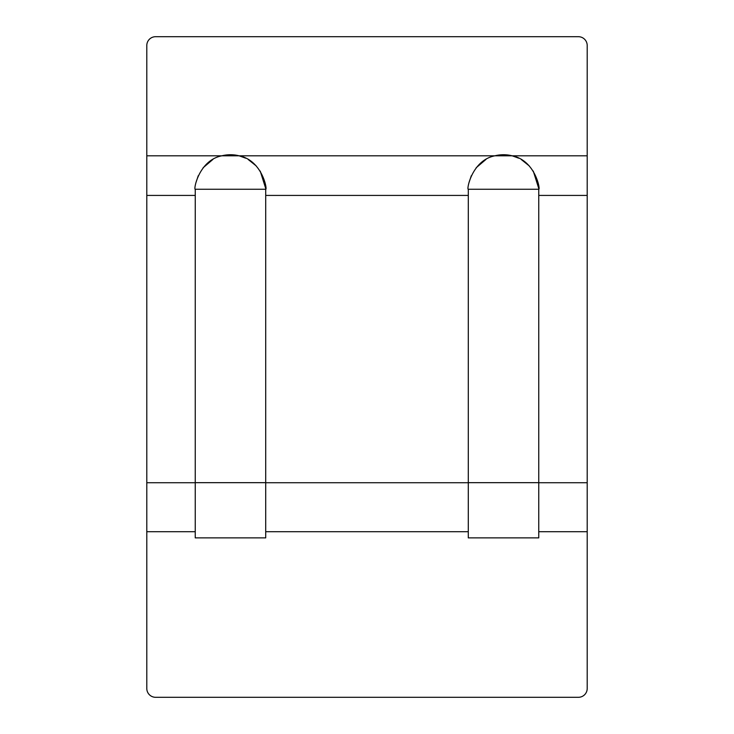 <?xml version="1.0" encoding="UTF-8"?>
<svg xmlns="http://www.w3.org/2000/svg" width="734" height="734" viewBox="0 0 734 734"><rect width="100%" height="100%" fill="white"/><g stroke="black" fill="none" stroke-linecap="round" stroke-linejoin="round"><path stroke-width="1.1" d="M587.2 531.71L587.2 45.508A8.808 8.808 0 0 0 578.392 36.7L155.608 36.7A8.808 8.808 0 0 0 146.8 45.508L146.8 688.492A8.808 8.808 0 0 0 155.608 697.3L578.392 697.3A8.808 8.808 0 0 0 587.2 688.492L587.2 531.71L538.756 531.71M195.244 531.71L146.8 531.71M468.292 531.71L265.708 531.71M196.143 182.05L198.244 175.738M203.125 167.747L212.924 159.416M469.191 182.05L471.292 175.738M476.173 167.747L485.972 159.416M587.2 155.81L494.872 155.81C471.705 160.287 466.402 190.134 468.301 189.253L538.747 189.253L538.756 189.959L538.747 189.253C540.609 190.189 535.471 160.397 512.176 155.81A35.232 35.232 0 0 0 494.872 155.81L239.128 155.81A35.232 35.232 0 0 0 221.824 155.81C198.657 160.287 193.354 190.134 195.253 189.253L265.699 189.253L265.708 189.959L265.699 189.253C267.561 190.189 262.423 160.397 239.128 155.81L245.725 158.195M248.276 159.553L256.249 165.939M260.231 171.095L265.671 188.344M512.176 155.81L518.773 158.195M521.324 159.553L529.297 165.939M533.279 171.095L538.719 188.344M468.301 189.253L468.292 537.875L538.756 537.875L538.756 189.959M265.708 189.959L265.708 537.875L195.244 537.875L195.253 189.253M195.244 195.418L146.8 195.418M195.244 482.733L146.8 482.733M468.292 482.733L265.708 482.733M468.292 195.418L265.708 195.418M239.128 155.81L146.8 155.81M587.2 195.418L538.756 195.418M587.2 482.733L538.756 482.733M468.292 482.669L538.756 482.669M265.708 482.669L195.244 482.669"/></g></svg>
